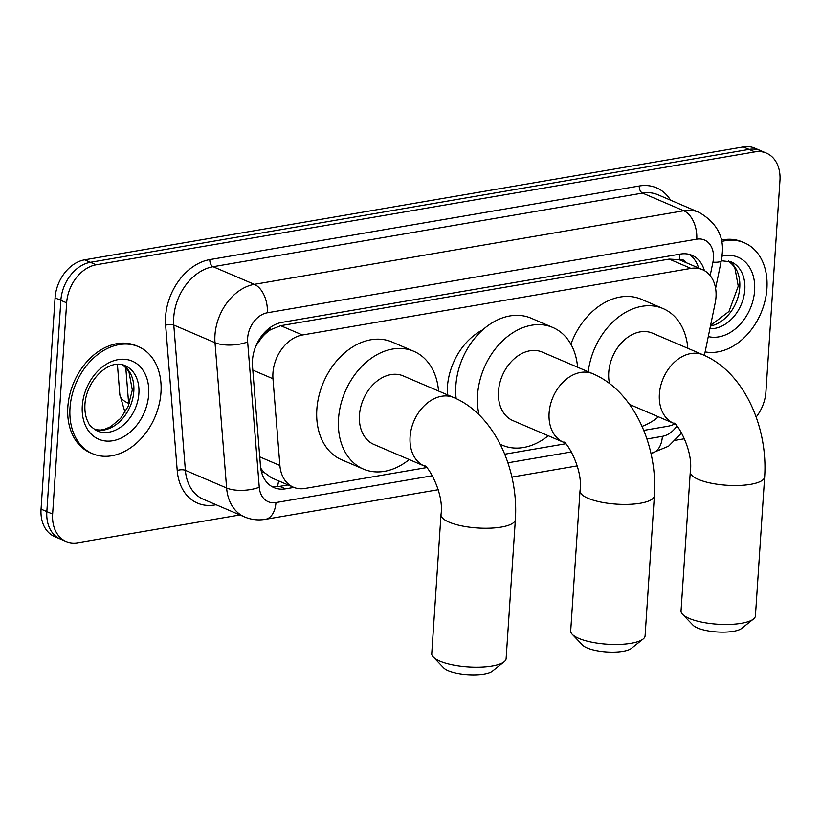 <?xml version="1.0" encoding="UTF-8"?>
<svg xmlns="http://www.w3.org/2000/svg" width="821" height="821" viewBox="0 0 821 821"><rect width="100%" height="100%" fill="white"/><g stroke="black" fill="none" stroke-linecap="round" stroke-linejoin="round"><path stroke-width="1.23" d="M704.408 355.411L715.194 302.949A34.944 25.759 113.2 0 0 715.994 297.089A34.944 25.759 113.2 0 0 702.448 269.647A34.944 25.759 113.2 0 0 690.913 268.405L302.456 334.989A34.944 25.759 113.2 0 0 272.972 378.748L279.899 465.497A34.944 25.759 113.2 0 0 293.415 487.212A34.944 25.759 113.2 0 0 304.95 488.454L426.458 467.621M261.499 337.903A34.944 25.759 -66.8 0 1 270.807 329.601L270.325 329.683A11.648 8.59 113.2 0 0 261.499 337.903L256.029 345.764A34.944 13.711 -4.6 0 1 255.988 345.774M447.332 394.798A56.485 41.645 -66.8 0 1 447.394 387.091A56.485 41.645 -66.8 0 1 482.779 329.785M686.294 262.73A11.648 8.59 113.2 0 0 679.347 259.58L678.864 259.662A34.944 25.759 -66.8 0 1 680.753 260.349L702.448 269.647M260.719 468.196L263.787 472.178L271.659 477.904L293.415 487.212M678.864 259.662L669.166 259.097L280.71 325.68L270.807 329.601M643.746 430.378L667.74 426.273A34.944 25.759 113.2 0 0 674.708 424.005M504.73 454.208L565.474 443.792M239.937 514.952L77.697 542.753A34.944 25.759 -66.8 0 1 66.173 541.521A34.944 25.759 -66.8 0 1 52.626 514.079L66.655 302.826L60.867 300.342A34.944 25.759 -66.8 0 1 90.382 262.31L749.08 149.412A34.944 25.759 -66.8 0 1 760.615 150.654A34.944 25.759 -66.8 0 0 749.08 149.412L90.382 262.31A34.944 25.759 -66.8 0 0 60.867 300.342L46.838 511.606L60.867 300.342L55.079 297.869A34.944 25.759 -66.8 0 1 84.594 259.836L743.303 146.938A34.944 25.759 -66.8 0 1 754.827 148.17L766.404 153.127A34.944 25.759 -66.8 0 1 779.95 180.569L765.921 391.822A34.944 25.759 -66.8 0 1 756.151 417.047M66.173 541.521L60.385 539.048A34.944 25.759 -66.8 0 1 46.838 511.606A34.944 25.759 -66.8 0 0 60.385 539.048L54.597 536.565A34.944 25.759 -66.8 0 1 41.05 509.123L55.079 297.869M704.387 270.602A34.944 25.759 113.2 0 0 691.99 255.3A34.944 25.759 113.2 0 0 680.455 254.069L281.972 322.366A34.944 25.759 113.2 0 0 252.488 366.115L260.452 465.876A34.944 25.759 113.2 0 0 273.968 487.602A34.944 25.759 113.2 0 0 285.503 488.834L293.877 487.407M688.993 254.305A34.944 25.759 -66.8 0 1 698.558 267.974M66.655 302.826A34.944 25.759 -66.8 0 1 96.17 264.793L754.868 151.895A34.944 25.759 -66.8 0 1 766.404 153.127M684.622 438.732L675.632 440.272M288.079 484.924L279.715 486.36A34.944 25.759 -66.8 0 1 271.176 486.124M721.536 241.518A58.229 42.938 -66.8 0 1 744.339 242.79A58.229 42.938 -66.8 0 1 766.917 288.53A58.229 42.938 -66.8 0 1 705.136 351.881M721.259 240.132A58.229 42.938 -66.8 0 1 742.174 241.867L744.339 242.79M70.001 407.975A58.229 42.938 -66.8 0 1 138.41 346.647A58.229 42.938 -66.8 0 1 160.978 392.387A58.229 42.938 -66.8 0 1 92.568 453.715A58.229 42.938 -66.8 0 1 70.001 407.975M92.568 453.715L90.402 452.782A58.229 42.938 -66.8 0 1 67.825 407.052A58.229 42.938 -66.8 0 1 136.235 345.713L138.41 346.647M753.442 619.044L741.702 628.404A25.625 7.451 -176.2 0 1 733.41 631.339A25.625 7.451 -176.2 0 1 692.986 625.161L682.59 614.344A37.273 10.837 3.8 0 0 741.384 623.313A37.273 10.837 3.8 0 0 753.442 619.044A37.273 10.837 3.8 0 0 755.423 615.873L764.649 476.888A37.273 10.837 -176.2 0 1 750.61 484.328A37.273 10.837 -176.2 0 1 710.976 483.159A37.273 10.837 -176.2 0 1 690.276 471.952L681.04 610.937A37.273 10.837 3.8 0 0 682.59 614.344M673.825 423.39L673.784 423.369A37.273 27.473 113.2 0 1 659.376 394.121A37.273 27.473 113.2 0 1 690.861 353.553A37.273 27.473 113.2 0 1 703.156 354.867L652.531 333.193A37.273 27.473 113.2 0 0 608.741 372.447A37.273 27.473 113.2 0 0 609.51 383.53M588.226 371.769A64.059 47.228 -66.8 0 1 663.07 308.563A64.059 47.228 -66.8 0 1 687.834 348.309M570.903 344.245A64.059 47.228 -66.8 0 1 641.365 299.275L663.07 308.563M658.504 416.832A64.059 47.228 -66.8 0 1 642.043 426.376M504.156 661.767L492.415 671.126A25.625 7.451 -176.2 0 1 484.113 674.062A25.625 7.451 -176.2 0 1 443.699 667.894L433.293 657.067A37.273 10.837 3.8 0 0 492.087 666.036A37.273 10.837 3.8 0 0 504.156 661.767A37.273 10.837 3.8 0 0 506.126 658.596L515.362 519.621A37.273 10.837 -176.2 0 1 501.323 527.061A37.273 10.837 -176.2 0 1 461.689 525.881A37.273 10.837 -176.2 0 1 440.99 514.675L431.754 653.66A37.273 10.837 3.8 0 0 433.293 657.067M424.539 466.123L424.498 466.102A37.273 27.473 113.2 0 1 410.09 436.844A37.273 27.473 113.2 0 1 441.565 396.276A37.273 27.473 113.2 0 1 453.869 397.59L403.234 375.915A37.273 27.473 113.2 0 0 359.454 415.169A37.273 27.473 113.2 0 0 373.904 444.438L424.508 466.102C425.771 462.849 444.51 491.574 440.99 514.675M409.217 459.555A64.059 47.228 -66.8 0 1 363.364 469.068A64.059 47.228 -66.8 0 1 338.529 418.761A64.059 47.228 -66.8 0 1 413.784 351.296A64.059 47.228 -66.8 0 1 438.547 391.032M363.364 469.068L341.659 459.781A64.059 47.228 -66.8 0 1 316.834 409.463A64.059 47.228 -66.8 0 1 392.079 342.008L413.784 351.296M643.1 639.056L631.359 648.416A25.625 7.451 -176.2 0 1 623.067 651.351A25.625 7.451 -176.2 0 1 582.643 645.173L572.247 634.346A37.273 10.837 3.8 0 0 631.031 643.325A37.273 10.837 3.8 0 0 643.1 639.056A37.273 10.837 3.8 0 0 645.08 635.885L654.378 495.792A37.273 10.837 -176.2 0 1 640.339 503.232A37.273 10.837 -176.2 0 1 600.705 502.052A37.273 10.837 -176.2 0 1 580.006 490.855L570.698 630.949A37.273 10.837 3.8 0 0 572.247 634.346M563.555 442.293L563.514 442.273A37.273 27.473 113.2 0 1 549.105 413.025A37.273 27.473 113.2 0 1 580.591 372.447A37.273 27.473 113.2 0 1 592.895 373.771L542.26 352.096A37.273 27.473 113.2 0 0 498.48 391.34A37.273 27.473 113.2 0 0 512.92 420.619L563.524 442.273C564.797 439.019 583.536 467.754 580.006 490.855M479.054 414.8A64.059 47.228 -66.8 0 1 477.555 394.932A64.059 47.228 -66.8 0 1 552.8 327.466A64.059 47.228 -66.8 0 1 577.573 367.213M456.148 398.616A64.059 47.228 -66.8 0 1 455.85 385.644A64.059 47.228 -66.8 0 1 531.095 318.179L552.8 327.466M548.233 435.735A64.059 47.228 -66.8 0 1 502.38 445.239A64.059 47.228 -66.8 0 1 500.163 444.192M679.347 259.58A34.944 21.305 -99.7 0 0 679.429 254.243M277.416 486.637A34.944 21.305 -99.7 0 0 278.576 480.86M261.683 472.68A34.944 13.711 -4.6 0 0 263.787 472.178M270.325 329.683A34.944 21.305 -99.7 0 0 270.427 327.322M669.166 259.097L690.913 268.405M259.734 456.856L279.899 465.497M252.806 370.107L272.972 378.748M280.71 325.68L302.456 334.989M125.018 412.368L119.804 394.449A40.763 15.989 -4.6 0 0 128.63 403.337A46.581 34.349 113.2 0 0 128.784 404.948M125.777 367.582L128.63 403.337L129.308 403.624M84.594 259.836L96.17 264.793M743.303 146.938L754.868 151.895M41.05 509.123L52.626 514.079M710.175 275.599L712.926 262.207A23.296 17.169 113.2 0 0 713.459 258.297A23.296 17.169 113.2 0 0 696.742 239.178L267.307 312.78A23.296 17.169 113.2 0 0 247.634 338.139A23.296 17.169 113.2 0 0 247.655 341.957L259.262 487.264A23.296 17.169 113.2 0 0 275.959 502.565L432.513 475.728M259.262 487.264A23.296 9.134 -4.6 0 1 226.617 488.002L215.01 342.696A46.581 34.349 -66.8 0 1 214.969 335.071A46.581 34.349 -66.8 0 1 254.315 284.353L683.749 210.751A46.581 34.349 -66.8 0 1 699.133 212.403L657.898 194.751A46.581 34.349 113.2 0 0 642.525 193.099L213.091 266.702A46.581 34.349 113.2 0 0 173.744 317.419A46.581 34.349 113.2 0 0 173.785 325.044L185.382 470.351A46.581 34.349 113.2 0 0 203.403 499.312L244.637 516.963A46.581 34.349 -66.8 0 1 226.617 488.002L185.382 470.351A5.819 2.289 175.4 0 0 177.223 470.536L165.626 325.229A52.411 38.638 -66.8 0 1 209.837 259.6L639.272 185.998A5.819 3.551 -99.7 0 0 642.525 193.099L683.749 210.751A23.296 14.203 80.3 0 1 696.742 239.178M165.626 325.229A5.819 2.289 175.4 0 1 173.785 325.044L215.01 342.696A23.296 9.134 -4.6 0 0 247.655 341.957M639.272 185.998A52.411 38.638 -66.8 0 1 670.562 200.17M216.097 504.751L214.794 504.966A52.411 38.638 -66.8 0 1 177.223 470.536M267.307 312.78A23.296 14.203 80.3 0 0 254.315 284.353L213.091 266.702A5.819 3.551 -99.7 0 1 209.837 259.6M507.912 462.808L571.539 451.909M646.938 438.978L662.393 436.331A23.296 17.169 113.2 0 0 676.853 426.017M214.876 504.227A5.819 3.551 -99.7 0 0 214.794 504.966M275.959 502.565A23.296 14.203 80.3 0 1 265.429 519.334L438.24 489.716M662.393 436.331A23.296 14.203 80.3 0 1 651.864 453.1L668.622 446.162L681.707 432.831M712.926 262.207A23.296 4.208 11.6 0 0 721.279 260.709L715.594 288.345M279.715 486.36L285.503 488.834M721.269 260.75L731.059 261.837A35.498 26.169 -66.8 0 1 744.811 289.721A35.498 26.169 -66.8 0 1 709.908 328.667M721.998 256.214A42.487 31.321 -66.8 0 1 754.612 290.634A42.487 31.321 -66.8 0 1 708.277 336.579M728.555 260.996A35.498 26.169 -66.8 0 1 739.752 287.545A35.498 26.169 -66.8 0 1 710.442 326.07M125.12 365.684A35.498 26.169 -66.8 0 1 138.882 393.567A35.498 26.169 -66.8 0 1 97.176 430.953C91.798 427.608 88.812 424.714 88.216 422.281C85.671 417.571 84.573 411.629 84.932 404.476C86.349 379.938 109.491 358.048 125.12 365.684M82.295 405.872A42.487 31.321 -66.8 0 1 118.183 359.619A42.487 31.321 -66.8 0 1 148.683 394.49A42.487 31.321 -66.8 0 1 112.795 440.744A42.487 31.321 -66.8 0 1 82.295 405.872M122.616 364.852A35.498 26.169 -66.8 0 1 133.813 391.401A35.498 26.169 -66.8 0 1 94.846 429.722M119.804 394.449L117.403 364.38M721.279 260.709L722.234 253.648C724.03 236.202 716.323 222.46 699.133 212.403M244.637 516.963C251.288 519.755 258.225 520.545 265.429 519.334M511.914 477.083L577.255 465.887M650.93 453.254L651.864 453.1M710.576 325.424L728.986 311.446L738.243 286.149L734.969 268.364L732.63 264.783L728.432 260.965M94.743 429.66L100.49 430.05L104.729 429.25L110.702 426.684L120.605 418.392L128.209 406.313L132.304 390.006L129.03 372.221L126.691 368.639L122.493 364.822M703.156 354.867C744.113 372.211 768.066 427.146 764.649 476.888M629.543 404.435L673.795 423.379C675.057 420.126 693.807 448.851 690.276 471.952M453.869 397.59C494.817 414.944 518.78 469.879 515.362 519.621M592.895 373.771C633.843 391.114 657.795 446.049 654.378 495.792M502.38 445.239L500.225 444.315"/></g></svg>
